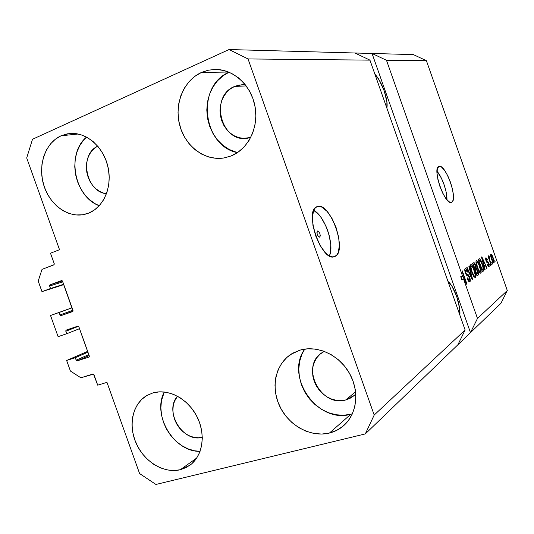 <?xml version="1.0" encoding="UTF-8"?>
<svg xmlns="http://www.w3.org/2000/svg" width="534" height="534" viewBox="0 0 534 534"><rect width="100%" height="100%" fill="white"/><g stroke="black" fill="none" stroke-linecap="round" stroke-linejoin="round"><path stroke-width="0.8" d="M319.686 237.176L319.659 237.189C317.276 235.728 316.555 233.658 317.496 230.988L318.731 231.536L319.879 233.572L320.28 235.908L319.686 237.176L318.451 236.642L317.296 234.593L316.896 232.25L317.516 230.982C319.899 232.43 320.62 234.499 319.686 237.176L319.686 237.176M317.276 206.598L319.472 206.411L321.909 207.172L327.088 211.384L332.055 218.546L336.106 227.584L338.663 237.209L339.357 246.054L338.069 252.822L336.707 255.085L334.478 256.647C321.635 262.675 303.379 209.702 317.229 206.618L317.276 206.598C330.099 201.285 347.894 251.594 334.931 256.467L332.795 256.901L330.386 256.353L327.783 254.831L325.093 252.388L319.886 245.133L315.614 235.694L312.971 225.615L312.383 216.517L313.919 209.849L315.394 207.759L317.276 206.598M333.937 256.801L334.931 256.467L333.937 256.801M438.988 166.414L441.518 167.095L444.582 170.359L447.732 175.693L450.502 182.288L452.485 189.196L453.406 195.404L453.106 200.003L452.505 201.458L451.45 202.339C444.902 205.697 431.726 167.776 438.968 166.421C445.556 163.417 458.432 199.983 451.617 202.273L449.141 201.825L446.037 198.681L442.793 193.288L439.923 186.479L437.88 179.344L436.992 173.009L437.393 168.477L438.988 166.414M451.27 202.386L451.617 202.273L451.27 202.386M321.775 352.834C299.928 366.578 320.807 407.716 345.785 399.933L350.13 398.277L353.982 395.714L355.784 393.999L354.282 395.454L345.785 399.933L355.577 391.782L345.785 399.933L341.119 400.627L336.313 400.326L331.547 399.058L327.002 396.875L322.85 393.865L319.239 390.14L316.308 385.835L314.159 381.122L312.877 376.176L312.51 371.17L313.064 366.304L314.539 361.745L316.862 357.68L319.966 354.256L324.238 351.345L322.416 352.4M234.613 86.428L242.116 84.686L245.346 84.799L239.078 85.046L234.613 86.428L246.207 85.921L234.613 86.428L230.514 88.778L226.937 91.988L224 95.94L221.83 100.472L220.489 105.418L220.028 110.591L220.462 115.791L221.777 120.831L223.913 125.523L226.803 129.689L230.334 133.173L234.379 135.85L238.785 137.605L243.391 138.379L250.733 137.492L247.763 138.172C221.136 143.606 208.988 96.247 234.613 86.428M201.445 72.45L208.086 70.234L215.028 69.433C233.451 69.086 251.26 85.38 255.032 106.466C258.943 127.526 248.17 149.253 231.095 155.968L237.904 152.317L243.925 147.164L248.911 140.702L252.662 133.166L255.012 124.849L255.859 116.085L255.159 107.221L252.936 98.616L249.278 90.62L244.332 83.558L238.304 77.71L231.442 73.312L224.02 70.521L216.35 69.44L208.727 70.101L201.445 72.45L194.79 76.382L188.996 81.729L184.283 88.277L180.812 95.773L178.703 103.93L178.022 112.44L178.783 120.991L180.966 129.275L184.477 136.991L189.19 143.853L194.943 149.613L201.525 154.052L208.701 157.003L216.21 158.338L223.766 157.997L231.095 155.968L224.64 157.844C205.517 161.462 185.525 146.85 179.831 125.67C173.944 104.551 183.436 80.507 201.445 72.45L228.592 72.023L201.445 72.45M350.851 414.23L343.516 415.265L335.973 414.751L328.517 412.729L321.415 409.278L314.933 404.538L309.306 398.704L304.74 391.976L301.39 384.62L299.38 376.891L298.786 369.074L299.641 361.458L301.904 354.316L304.714 349.109C284.555 376.764 317.73 424.196 350.851 414.23L329.445 433.041C310.955 437.633 289.161 425.812 279.956 406.761C270.598 387.777 275.244 364.589 290.876 354.342L300.015 350.13L293.026 353.041L286.912 357.406L281.899 363.04L278.161 369.722L275.831 377.198L274.977 385.194L275.631 393.404L277.753 401.528L281.278 409.284L286.064 416.38L291.951 422.554L298.72 427.58L306.136 431.265L313.925 433.454L321.795 434.062L329.445 433.041L336.587 430.411L342.935 426.266L348.235 420.745L352.26 414.057L354.85 406.461L355.871 398.244L355.297 389.747L353.128 381.309L349.456 373.273L344.43 365.957L338.262 359.669L331.193 354.649L323.531 351.085L315.567 349.116L307.631 348.802L300.015 350.13C317.029 345.071 338.349 354.516 348.889 372.298C359.529 390.02 357.433 412.982 344.39 424.991C340.105 428.942 335.125 431.619 329.445 433.041L350.851 414.23L352.38 413.81M180.312 469.733L196.712 458.045L180.312 469.733L186.426 467.424L191.819 463.706L196.258 458.706L199.576 452.618L201.625 445.67L202.319 438.134L201.612 430.311L199.536 422.521L196.178 415.072L191.659 408.263L186.179 402.376L179.958 397.636L173.25 394.232L166.321 392.276L159.439 391.843L152.884 392.931C168.177 388.358 187.794 398.598 196.872 416.38C206.084 434.102 202.867 455.816 189.957 465.214L180.312 469.733C164.011 473.805 144.313 461.83 136.21 443.42C127.946 425.077 132.659 403.497 147.097 395.374L152.884 392.931L146.897 395.487L141.704 399.399L137.492 404.498L134.408 410.586L132.559 417.434L132.005 424.784L132.759 432.36L134.795 439.889L138.026 447.091L142.344 453.713L147.598 459.494L153.585 464.233L160.093 467.744L166.888 469.88L173.717 470.561L180.312 469.733M61.05 135.79L69.38 133.527C85.714 131.658 103.129 146.289 107.835 166.268C112.701 186.206 103.903 207.159 88.664 213.119L94.491 209.929L99.591 205.35L103.77 199.542L106.847 192.727L108.696 185.164L109.23 177.154L108.415 169.018L106.293 161.081L102.942 153.672L98.496 147.077L93.143 141.57L87.095 137.365L80.601 134.615L73.919 133.427L67.317 133.827L61.05 135.79L55.356 139.22L50.436 143.973L46.485 149.86L43.634 156.649L41.979 164.078L41.572 171.875L42.426 179.744L44.502 187.407L47.726 194.576L51.985 200.998L57.118 206.424L62.939 210.663L69.246 213.54L75.795 214.942L82.356 214.808L88.664 213.119L84.712 214.368C68.105 218.306 49.615 204.842 43.715 185.024C37.634 165.266 45.31 142.818 61.05 135.79L78.178 134.001L61.05 135.79M465.121 329.999L369.942 60.135L248.036 58.947L374.2 415.045L465.121 329.999L374.2 415.045L365.303 433.915L457.878 344.784L465.121 329.999L369.942 60.135L354.923 53L229.046 49.542L248.036 58.947L369.942 60.135L354.923 53L413.363 54.601L372.038 53.467L386.489 60.295L462.564 276.131L465.601 281.538L461.937 271.159L462.317 270.885L466.903 283.894L466.502 284.201L463.559 278.962L477.476 318.444L507.3 290.543L426.406 60.689L386.489 60.295L426.406 60.689L413.363 54.601L426.406 60.689L507.3 290.543L477.476 318.444L470.481 332.649L365.303 433.915L155.935 484.458L139.594 473.565L106.967 382.357L97.709 385.168L93.523 374.147L80.861 377.785L70.421 371.05L66.637 360.483L75.281 357.693L76.349 360.503L77.216 360.844L88.891 357.099L89.365 356.318L78.692 326.488L77.817 326.154L66.209 330.105L65.749 330.886L66.703 333.743L58.099 336.654L50.53 315.501L59.094 312.49L60.168 315.3L61.03 315.627L73.025 311.135L62.385 280.917L61.517 280.604L50.009 284.849L49.549 285.657L50.51 288.507L41.979 291.644L38.194 281.058L42.039 269.356L54.094 264.704L54.234 263.689L50.483 253.209L59.521 249.712L26.7 157.957L32.514 139.267L229.046 49.542L372.038 53.467L386.489 60.295L462.564 276.131L460.749 276.679L462.25 279.355L460.749 276.679L461.743 279.509L463.559 278.962L466.502 284.201L466.903 283.894L462.317 270.885L461.937 271.159L465.601 281.538L462.564 276.131L460.749 276.679L461.743 279.509L463.559 278.962L477.476 318.444L470.481 332.649L500.932 303.325L470.481 332.649L372.038 53.467L470.481 332.649L457.878 344.784L465.121 329.999M469.666 277.199L470.32 280.21L469.76 281.859L468.605 281.251L467.17 278.334L467.477 277.887L469.206 280.337L469.686 279.529L469.473 278L468.625 276.191L466.809 275.424L465.915 274.189L464.767 269.543L465.394 268.529L466.656 269.59L467.604 271.673L467.297 272.113L466.449 270.404L465.648 270.171L465.888 273.021L466.576 274.129L468.445 274.87L469.666 277.199L468.044 274.543L466.336 273.895L465.755 272.674L465.815 270.064L467.297 272.113L467.604 271.673C466.803 269.516 466.042 268.475 465.328 268.542L465.161 268.629C464.56 269.176 464.633 270.604 465.374 272.914C466.155 274.89 466.89 275.831 467.584 275.744L469.313 277.513L469.386 280.257L467.477 277.887L467.17 278.334C468.058 280.764 468.905 281.945 469.7 281.885L469.88 281.785C470.521 281.191 470.447 279.662 469.666 277.199L469.246 277.326L469.666 277.199M469.226 265.912L472.623 279.442L472.256 279.729L466.709 267.721L467.09 267.447L471.896 278.107L468.852 266.179L469.226 265.912L468.852 266.179L471.896 278.107L467.09 267.447L466.709 267.721L472.256 279.729L472.623 279.442L472.183 279.569L472.623 279.442L469.226 265.912M475.34 277.533L474.132 276.999L472.897 274.963L470.487 267.527L470.434 265.231L470.948 264.504L472.129 265.305L473.304 267.34L475.447 273.695L475.727 276.605L475.34 277.533L475.654 274.843L474.399 270.07C473.231 266.64 472.069 264.791 470.908 264.517L470.781 264.584C470.08 265.945 470.407 268.495 471.776 272.233L473.651 276.318L475.34 277.533M480.814 273.268L479.645 272.734L478.204 270.231L476.008 262.922L476.014 261.206L476.688 260.499L478.791 263.302L480.894 269.523L481.181 272.367L480.814 273.268L481.094 270.651L479.866 265.979C478.718 262.608 477.583 260.792 476.468 260.519L476.348 260.579C475.674 261.9 476.008 264.39 477.343 268.061L479.172 272.066L480.814 273.268M484.111 265.872L485.119 269.717L484.785 269.977L481.501 257.061L481.822 256.834L487.081 268.188L486.748 268.448L485.206 265.044L484.111 265.872L485.206 265.044L486.748 268.448L487.081 268.188L481.822 256.834L481.501 257.061L484.785 269.977L485.119 269.717L484.745 269.83L485.119 269.717L484.111 265.872L483.764 265.979L484.111 265.872M494.844 260.018L495.138 261.92L494.844 260.018M493.189 257.889L494.184 261.753L493.857 263.082L492.475 261.44L490.699 256.093L490.679 254.398L491.34 254.264L493.189 257.889C492.421 255.599 491.667 254.338 490.933 254.117L490.846 254.164C490.419 255.045 490.666 256.727 491.58 259.217C492.361 261.553 493.122 262.841 493.87 263.075L493.963 263.028C494.377 262.107 494.124 260.398 493.189 257.889L492.842 257.995L493.189 257.889M492.041 262.181L492.635 263.869L492.328 264.103L491.734 262.414L492.041 262.181L491.734 262.414L492.328 264.103L492.635 263.869L492.281 263.976L492.635 263.869L492.041 262.181M489.825 260.345L491.4 264.824L491.093 265.064L488.049 256.413L488.363 256.187L488.844 257.562L488.617 255.846L489.131 256.006L489.825 260.345L489.131 256.006L488.677 255.759L488.844 257.562L488.363 256.187L488.049 256.413L491.093 265.064L491.4 264.824L491.046 264.931L491.4 264.824L489.825 260.345L489.471 260.452L489.825 260.345M489.912 263.816L490.512 265.518L490.199 265.765L489.598 264.056L489.912 263.816L489.598 264.056L490.199 265.765L490.512 265.518L490.152 265.632L490.512 265.518L489.912 263.816M488.797 263.476L489.171 266.713L488.483 266.78L487.756 265.678L487.562 264.237L488.416 265.632L488.71 264.45L488.209 263.195L486.935 262.541L486.194 261.32L485.566 258.83L485.92 257.795L486.574 258.096L487.449 259.791L487.188 260.178L486.234 259.137L486.447 260.839L487.936 261.727L488.797 263.476L486.274 260.438L486.3 259.077L487.188 260.178L487.449 259.791L485.847 257.835L486.02 260.852L488.557 263.929L488.623 265.598L487.562 264.237L487.302 264.637L489.044 266.86L488.797 263.476L488.423 263.589L488.797 263.476M482.409 263.97L483.811 269.85L483.517 270.938L482.442 271.799L478.117 259.504L479.612 258.703L481.074 260.699L482.409 263.97L479.612 258.703L478.117 259.504L482.442 271.799L483.383 271.065L482.302 271.392L483.383 271.065C484.058 269.897 483.731 267.527 482.409 263.97L482.035 264.09L482.409 263.97M477.763 270.785L478.477 274.322L477.042 276.005L472.623 263.462L474.065 262.608L475.167 263.95L476.235 268.068L477.763 270.785L476.235 268.068L475.681 265.184L473.825 262.621L472.623 263.462L477.042 276.005L478.057 275.21L476.889 275.564L478.057 275.21C478.684 274.69 478.584 273.214 477.763 270.785L477.369 270.905L477.763 270.785M500.932 303.325L507.3 290.543L500.932 303.325M106.967 382.357L97.709 385.168L93.964 374.721L92.909 374.04L80.861 377.785L70.421 371.05L66.637 360.483L75.281 357.693L76.168 360.176L88.818 354.609L76.168 360.176L77.216 360.844L88.958 357.072L89.298 355.951L78.872 326.815L77.817 326.154L66.183 330.119L65.816 331.254L66.703 333.743L58.099 336.654L50.53 315.501L59.094 312.49L59.988 314.973L72.944 310.254L59.988 314.973L61.03 315.627L72.604 311.582L73.004 310.414L62.565 281.244L61.537 280.597L50.009 284.849L62.405 280.937L50.009 284.849L49.622 286.017L50.51 288.507L41.979 291.644L38.194 281.058L42.039 269.356L53.841 264.877L54.234 263.689L50.483 253.209L59.521 249.712L26.7 157.957L32.514 139.267L229.046 49.542L248.036 58.947L374.2 415.045L365.303 433.915L155.935 484.458L139.594 473.565L106.967 382.357M63.773 284.629L41.979 291.644L63.773 284.629M63.653 284.288L50.51 288.507L63.653 284.288M62.778 281.845L49.622 286.017L62.778 281.845M72.964 311.269L61.03 315.627L72.964 311.269M72.077 307.818L59.094 312.49L72.077 307.818M72.05 307.758L50.53 315.501L72.05 307.758M79.533 328.67L66.703 333.743L79.533 328.67M78.498 326.294L65.816 331.254L78.498 326.294M89.158 355.571L77.216 360.844L89.158 355.571M87.943 352.173L75.281 357.693L87.943 352.173M87.656 351.359L66.637 360.483L87.656 351.359M491.887 258.983L491.267 255.392L490.633 255.586L491.32 255.365L492.915 258.202L493.543 261.8L491.887 258.983L491.534 259.09L491.887 258.983L493.176 261.673L493.596 261.727L493.603 260.639L492.308 256.654L491.34 255.359L491.887 258.983M488.49 257.675L488.844 257.562L488.49 257.675M488.597 256.173L489.131 256.006L488.597 256.173M488.817 257.435L489.244 257.295M488.844 258.67L489.257 258.543L488.844 258.67M487.075 259.904L487.449 259.791L487.075 259.904M485.613 259.284L486.367 259.043M485.913 260.552L486.274 260.438L485.913 260.552M486.16 261.233L486.628 261.093L486.16 261.233M486.314 261.58L487.162 261.32L486.314 261.58M483.417 264.464L483.871 265.451L483.417 264.464M486.681 268.308L487.081 268.188L486.681 268.308M483.65 265.518L485.206 265.044L483.65 265.518M483.717 264.37L482.109 258.209L484.598 263.709L483.383 264.47L484.598 263.709L482.109 258.209L483.717 264.37M478.925 258.917L479.612 258.703L478.925 258.917M478.204 259.437L478.931 260.418L478.204 259.437M482.095 270.157L482.075 270.745L482.095 270.157M482.269 270.104L478.958 260.699L478.577 260.812L479.519 260.285L478.504 260.599L480.059 260.198L482.075 264.203L482.996 267.28L482.836 269.67L481.888 270.217L483.143 269.216L482.903 266.893L481.121 261.8L479.766 260.158L478.958 260.699L482.269 270.104M475.948 261.867L476.188 262.207L475.948 261.867M479.485 266.092L479.866 265.979L479.485 266.092M480.587 270.805L481.094 270.651L480.587 270.805M479.459 272.106L479.472 272.507L479.459 272.106M477.69 267.821C476.635 264.998 476.355 263.062 476.855 262.02L475.954 262.301L476.955 261.974L478.397 263.509L479.519 266.192C480.52 268.909 480.787 270.791 480.3 271.826L480.2 271.879C479.372 271.659 478.537 270.311 477.69 267.821L477.303 267.941L477.69 267.821L479.739 271.733L480.406 271.713L480.567 270.404L478.985 264.791L477.002 261.96L476.575 263.462L477.69 267.821M472.717 263.396L473.384 264.403L472.717 263.396M475.287 265.305L475.681 265.184L475.287 265.305M474.492 268.509L476.235 268.068L474.486 268.602L475.273 269.563L474.492 268.509M476.735 274.309L476.708 275.05L476.735 274.309M474.806 268.415L473.491 264.67L473.091 264.797L474.059 264.257L473.017 264.577L474.292 264.123L475.407 265.638L475.714 267.587L474.806 268.415L475.687 267.661L475.721 266.766L474.392 264.096L473.491 264.67L474.806 268.415M476.869 274.269L475.32 269.877L474.926 269.997L475.961 269.403L474.833 269.743L476.161 269.29L477.423 271.052L477.83 273.335L476.869 274.269L477.776 273.481L477.837 272.627L477.042 270.124L476.241 269.276L475.32 269.877L476.869 274.269M470.367 265.832L470.654 266.239L470.367 265.832M474.005 270.191L474.399 270.07L474.005 270.191M475.12 275.003L475.654 274.843L475.12 275.003M473.985 276.338L473.985 276.812L473.985 276.338M472.136 271.986C471.055 269.109 470.781 267.127 471.308 266.052L470.367 266.339L471.409 266.005L472.89 267.561L474.038 270.291C475.066 273.068 475.327 274.99 474.819 276.058L474.713 276.118C473.852 275.898 472.997 274.523 472.136 271.986L471.729 272.113L472.136 271.986L474.239 275.971L474.926 275.945L475.106 274.596L473.491 268.869L472.456 266.806L471.455 265.992L471.001 267.534L472.136 271.986M470.681 276.312L471.048 276.205L470.681 276.312M471.555 278.207L471.896 278.107L471.555 278.207M464.754 269.957L464.974 270.324L464.754 269.957M467.177 271.806L467.604 271.673L467.177 271.806M464.78 270.404L465.708 270.124L464.78 270.404M465.341 272.801L465.755 272.674L465.341 272.801M465.842 274.042L466.336 273.895L465.842 274.042M466.169 274.65L467.197 274.336L466.169 274.65M466.429 275.03L468.044 274.543L466.429 275.03M468.518 280.544L468.532 281.144L468.518 280.544M465.094 281.692L465.601 281.538L465.094 281.692M466.409 284.041L466.903 283.894L466.409 284.041M448.006 281.478L451.824 286.024L456.61 296.17L459.507 307.804L459.861 315.093C460.842 305.148 454.047 285.87 448.006 281.478M374.915 74.233L379.18 80.02L384.22 90.887L386.903 101.921L386.83 108.028C388.679 100.505 381.843 81.115 374.915 74.233M86.555 137.071C66.116 153.719 74.253 196.812 99.244 205.73L95.219 203.761L89.605 199.736L84.672 194.57L80.587 188.455L77.503 181.627L75.534 174.318L74.753 166.808L75.194 159.372L76.843 152.283L79.646 145.802L83.504 140.188L86.555 137.071M106.493 193.729L103.349 193.014L99.457 191.292L95.866 188.736L92.696 185.438L90.079 181.533L88.11 177.154L86.848 172.482L86.361 167.676L86.648 162.923L87.716 158.398L89.525 154.266L92.008 150.701L95.072 147.831L97.742 146.169C78.778 154.493 85.8 192.04 106.493 193.729M164.272 391.989C151.85 415.078 174.044 452.185 200.07 451.35L194.336 450.756L187.788 448.774L181.513 445.476L175.753 440.997L170.706 435.504L166.568 429.209L163.477 422.347L161.548 415.165L160.861 407.923L161.428 400.894L164.272 391.989M202.306 437.266L198.508 437.773L194.309 437.419L190.124 436.178L186.112 434.089L182.421 431.238L179.184 427.734L176.534 423.709L174.551 419.317L173.323 414.718L172.889 410.085L173.263 405.593L174.444 401.408L177.495 396.201C163.684 411.147 182.888 443.12 202.306 437.266M229.053 72.21C195.831 85.787 202.499 145.982 237.423 152.644L229.199 149.5L222.892 145.295L217.385 139.828L212.886 133.313L209.542 125.984L207.486 118.121L206.792 109.991L207.492 101.907L209.562 94.164L212.933 87.042L217.492 80.821L223.085 75.741L229.053 72.21M446.925 199.789C447.452 192.133 442.152 176.908 436.986 171.24L441.278 177.962L444.041 184.537L446.017 191.426L446.925 199.789M329.405 255.879C334.945 245.326 324.552 215.242 313.678 210.363L318.624 214.394L321.194 217.638L325.793 225.842L327.662 230.501L329.144 235.307L330.773 244.685L330.419 252.629L329.405 255.879M491.32 255.365L490.626 255.579M488.55 265.638L487.842 265.852M479.726 260.171L478.484 260.559M476.955 261.974L475.954 262.281M480.2 271.879L479.245 272.173M474.292 264.123L472.997 264.524M476.161 269.29L474.819 269.697M471.409 266.005L470.367 266.326M474.693 276.125L473.711 276.418M469.259 280.323L468.205 280.637M465.815 270.064L464.774 270.384M147.704 395.04L147.097 395.374M291.891 353.702L290.876 354.342"/></g></svg>
